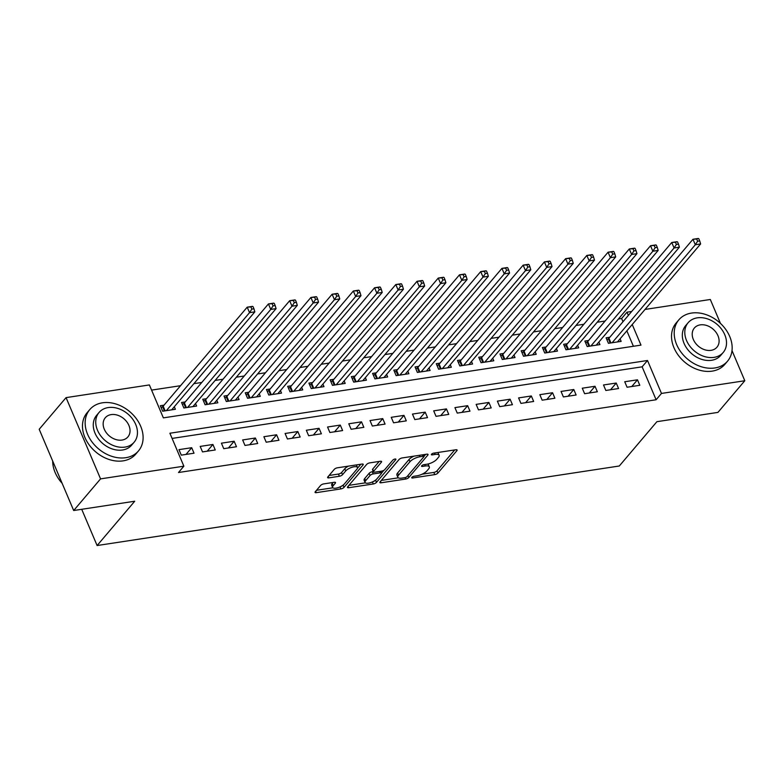 <?xml version="1.0" encoding="UTF-8"?>
<svg xmlns="http://www.w3.org/2000/svg" width="784" height="784" viewBox="0 0 784 784"><rect width="100%" height="100%" fill="white"/><g stroke="black" fill="none" stroke-linecap="round" stroke-linejoin="round"><path stroke-width="1.18" d="M411.904 477.338A1.754 0.627 157 0 0 411.747 477.799A1.754 0.627 157 0 0 412.629 477.985L434.767 474.614A2.509 0.902 157 0 0 437.903 473.056L456.886 450.682A2.509 0.902 157 0 0 457.111 450.016A2.509 0.902 157 0 0 455.857 449.761L433.719 453.132A1.754 0.627 157 0 0 431.523 454.22A1.754 0.627 157 0 0 431.367 454.691A1.754 0.627 157 0 0 432.249 454.867L435.11 454.436A8.026 2.881 157 0 1 439.118 455.279A8.026 2.881 157 0 1 438.403 457.395L436.815 459.257A8.026 2.881 157 0 1 426.78 464.255L423.909 464.687A1.754 0.627 157 0 0 421.714 465.784A1.754 0.627 157 0 0 421.557 466.245A1.754 0.627 157 0 0 422.439 466.431L425.3 465.99A8.026 2.881 157 0 1 429.309 466.833A8.026 2.881 157 0 1 428.593 468.95L427.006 470.812A8.026 2.881 157 0 1 416.97 475.81L414.099 476.241A1.754 0.627 157 0 0 411.904 477.338M323.743 483.895A2.509 0.902 157 0 0 320.607 485.453L315.286 491.735A2.509 0.902 157 0 0 315.06 492.391A2.509 0.902 157 0 0 316.315 492.656L340.893 488.912A2.509 0.902 157 0 0 344.039 487.354L363.021 464.981A2.509 0.902 157 0 0 363.247 464.314A2.509 0.902 157 0 0 361.992 464.059L337.404 467.803A2.509 0.902 157 0 0 334.268 469.361L327.83 476.946A2.509 0.902 157 0 0 327.604 477.603A2.509 0.902 157 0 0 328.859 477.868L339.384 476.26A2.509 0.902 157 0 0 342.52 474.702L345.715 470.949A6.713 2.401 157 0 1 352.281 467.186A6.713 2.401 157 0 1 357.465 467.47A6.713 2.401 157 0 1 356.857 469.244L344.362 483.973A6.713 2.401 157 0 1 337.796 487.726A6.713 2.401 157 0 1 332.612 487.442A6.713 2.401 157 0 1 333.22 485.668L335.297 483.218A2.509 0.902 157 0 0 335.523 482.552A2.509 0.902 157 0 0 334.268 482.287L323.743 483.895M732.011 350.595L744.8 380.74L717.938 412.394L656.904 421.684L619.291 466L97.108 545.537L134.721 501.231L73.686 510.521L100.558 478.877L66.062 397.625L149.381 384.934L163.366 417.872L640.979 345.117L632.227 324.517M744.8 380.74L661.48 393.431L647.506 360.493L169.893 433.238L183.868 466.186L100.558 478.877M183.868 466.186L178.497 472.517L656.11 399.762L661.48 393.431M380.083 481.856A2.509 0.902 157 0 0 379.858 482.523A2.509 0.902 157 0 0 381.112 482.787L405.7 479.044A2.509 0.902 157 0 0 408.836 477.476L427.819 455.112A2.509 0.902 157 0 0 428.044 454.446A2.509 0.902 157 0 0 426.79 454.181L402.212 457.934A2.509 0.902 157 0 0 399.066 459.493L380.083 481.856M373.302 483.973L348.713 487.717A2.509 0.902 157 0 1 347.459 487.462A2.509 0.902 157 0 1 347.684 486.795L366.667 464.422A2.509 0.902 157 0 1 369.803 462.864L380.328 461.266A2.509 0.902 157 0 1 381.583 461.521A2.509 0.902 157 0 1 381.357 462.188L373.654 471.262A2.509 0.902 157 0 0 373.429 471.919A2.509 0.902 157 0 0 374.683 472.184L381.671 471.125A2.509 0.902 157 0 0 384.807 469.567L392.823 460.12A1.754 0.627 157 0 1 394.538 459.13A1.754 0.627 157 0 1 395.9 459.208A1.754 0.627 157 0 1 395.734 459.669L376.438 482.415A2.509 0.902 157 0 1 373.302 483.973L372.429 481.935M164.032 405.161L160.318 405.73L162.651 411.218L175.391 409.277L174.303 406.739M185.259 401.927L181.545 402.496L183.877 407.984L196.617 406.043L195.539 403.505M206.486 398.693L202.772 399.262L205.104 404.75L217.844 402.809L216.766 400.271M227.713 395.459L223.999 396.028L226.331 401.516L239.071 399.575L237.993 397.037M248.94 392.225L245.225 392.794L247.558 398.282L260.298 396.341L259.22 393.803M270.166 388.991L266.452 389.56L268.785 395.048L281.525 393.107L280.447 390.569M291.393 385.757L287.679 386.326L290.011 391.814L302.751 389.873L301.673 387.335M312.62 382.533L308.906 383.092L311.238 388.58L323.978 386.639L322.9 384.101M333.857 379.299L330.133 379.858L332.465 385.346L345.205 383.415L344.127 380.867M355.083 376.065L351.359 376.624L353.692 382.122L366.432 380.181L365.354 377.633M376.31 372.831L372.596 373.39L374.919 378.888L387.659 376.947L386.581 374.399M397.537 369.597L393.823 370.156L396.145 375.654L408.885 373.713L407.807 371.165M418.764 366.363L415.05 366.932L417.372 372.42L430.112 370.479L429.034 367.941M439.991 363.129L436.276 363.698L438.599 369.186L451.339 367.245L450.261 364.707M461.217 359.895L457.503 360.464L459.826 365.952L472.566 364.011L471.488 361.473M482.444 356.661L478.73 357.23L481.062 362.718L493.793 360.777L492.715 358.239M503.671 353.427L499.957 353.996L502.289 359.484L515.019 357.543L513.941 355.005M524.898 350.193L521.184 350.762L523.516 356.25L536.246 354.309L535.168 351.771M546.125 346.959L542.41 347.528L544.743 353.016L557.473 351.075L556.395 348.537M567.351 343.725L563.637 344.294L565.97 349.782L578.7 347.841L577.622 345.303M588.578 340.491L584.864 341.06L587.196 346.548L599.927 344.607L598.849 342.069M627.063 387.237L639.803 385.297L637.47 379.809L624.73 381.749L627.063 387.237M605.836 390.471L618.576 388.531L616.244 383.043L603.504 384.973L605.836 390.471M584.609 393.705L597.349 391.765L595.017 386.267L582.277 388.207L584.609 393.705M563.382 396.939L576.122 394.999L573.79 389.501L561.05 391.441L563.382 396.939M542.156 400.173L554.896 398.233L552.563 392.735L539.823 394.675L542.156 400.173M520.929 403.397L533.659 401.457L531.336 395.969L518.596 397.909L520.929 403.397M499.702 406.631L512.432 404.691L510.11 399.203L497.37 401.143L499.702 406.631M478.475 409.865L491.205 407.925L488.883 402.437L476.143 404.377L478.475 409.865M457.248 413.099L469.979 411.159L467.656 405.671L454.916 407.611L457.248 413.099M436.022 416.333L448.752 414.393L446.429 408.905L433.689 410.845L436.022 416.333M414.795 419.567L427.525 417.627L425.193 412.139L412.462 414.079L414.795 419.567M393.568 422.801L406.298 420.861L403.966 415.373L391.236 417.313L393.568 422.801M372.341 426.035L385.071 424.095L382.739 418.607L370.009 420.547L372.341 426.035M351.114 429.269L363.845 427.329L361.512 421.841L348.782 423.781L351.114 429.269M329.878 432.503L342.618 430.563L340.285 425.075L327.555 427.015L329.878 432.503M308.651 435.737L321.391 433.797L319.059 428.309L306.328 430.249L308.651 435.737M287.424 438.971L300.164 437.031L297.832 431.543L285.102 433.483L287.424 438.971M266.197 442.205L278.937 440.265L276.605 434.777L263.875 436.717L266.197 442.205M244.971 445.439L257.711 443.499L255.378 438.011L242.648 439.951L244.971 445.439M223.744 448.673L236.484 446.733L234.151 441.245L221.411 443.176L223.744 448.673M202.517 451.907L215.257 449.967L212.925 444.469L200.185 446.41L202.517 451.907M656.11 399.762L642.125 366.824L172.088 438.423M191.698 447.703L178.958 449.644L181.29 455.141L194.03 453.201L191.698 447.703L186.004 454.416M622.986 321.734L621.624 318.51L618.439 319M605.101 321.028L597.212 322.224M583.874 324.262L575.985 325.458M562.647 327.496L554.758 328.692M541.421 330.73L533.532 331.926M520.194 333.964L512.305 335.16M498.967 337.198L491.078 338.394M477.74 340.423L469.841 341.628M456.513 343.657L448.615 344.862M435.287 346.891L427.388 348.096M414.06 350.125L406.161 351.33M392.833 353.359L384.934 354.564M371.606 356.593L363.707 357.798M350.379 359.827L342.481 361.032M329.153 363.061L321.254 364.266M307.916 366.295L300.027 367.5M286.689 369.529L278.8 370.734M265.462 372.763L257.573 373.968M244.236 375.997L236.347 377.202M223.009 379.231L215.12 380.426M201.782 382.465L193.893 383.66M180.555 385.699L151.577 390.109M633.403 346.273L626.857 330.848M609.805 337.257L606.091 337.826L608.423 343.314L621.153 341.373L620.075 338.835M81.722 509.306L97.108 545.537M645.036 309.435L710.314 299.488L720.467 323.42M73.686 510.521L39.2 429.279L66.062 397.625M621.624 318.51L626.994 312.179L631.698 311.464M628.356 315.403L626.994 312.179M642.125 366.824L647.506 360.493M637.47 379.809L631.777 386.522M616.244 383.043L610.54 389.756M595.017 386.267L589.313 392.98M573.79 389.501L568.086 396.214M552.563 392.735L546.86 399.448M531.336 395.969L525.633 402.682M510.11 399.203L504.406 405.916M488.883 402.437L483.179 409.15M467.656 405.671L461.952 412.384M446.429 408.905L440.726 415.618M425.193 412.139L419.499 418.852M403.966 415.373L398.272 422.086M382.739 418.607L377.045 425.32M361.512 421.841L355.818 428.554M340.285 425.075L334.592 431.788M319.059 428.309L313.365 435.022M297.832 431.543L292.138 438.256M276.605 434.777L270.911 441.49M255.378 438.011L249.684 444.724M234.151 441.245L228.458 447.948M212.925 444.469L207.231 451.182M429.309 466.833L428.378 464.638A8.026 2.881 157 0 0 427.829 464.05M439.118 455.279L438.187 453.074A8.026 2.881 157 0 0 437.688 452.525M422.086 474.202L433.826 472.419A2.509 0.902 157 0 0 436.972 470.861L454.73 449.928M413.952 456.141A8.026 2.881 157 0 0 409.032 459.532L397.635 472.948L398.566 475.153A8.026 2.881 157 0 0 397.851 477.27A8.026 2.881 157 0 0 401.859 478.113L404.877 477.652A1.754 0.627 157 0 0 407.082 476.554L423.742 456.925A1.754 0.627 157 0 0 423.899 456.455L425.663 454.357M381.308 480.416L398.35 477.819M423.174 454.74L423.899 456.455A1.754 0.627 157 0 0 423.027 456.278L419.999 456.739A8.026 2.881 157 0 0 409.963 461.727L398.566 475.153M397.635 472.948A8.026 2.881 157 0 0 396.92 475.075L397.851 477.27M365.383 482.846L348.909 485.355M379.201 461.433L372.723 469.067A2.509 0.902 157 0 0 372.498 469.724L373.429 471.919M383.974 470.243L381.465 473.193M375.614 480.082L376.438 482.415M365.667 480.67A6.713 2.401 157 0 0 365.07 482.444A6.713 2.401 157 0 0 370.254 482.728A6.713 2.401 157 0 0 376.81 478.975L381.22 473.791A2.509 0.902 157 0 0 381.445 473.124A2.509 0.902 157 0 0 380.191 472.86L373.213 473.928A2.509 0.902 157 0 0 370.068 475.486L365.667 480.67L364.736 478.475A6.713 2.401 157 0 0 364.129 480.249L365.07 482.444M364.736 478.475L369.137 473.291A2.509 0.902 157 0 1 372.282 471.733L373.282 471.576M373.155 481.592A2.509 0.902 157 0 0 375.507 480.22M332.612 487.442L331.681 485.247A6.713 2.401 157 0 1 332.279 483.473L333.141 482.464M357.465 467.47L356.534 465.275A6.713 2.401 157 0 0 356.269 464.932M348.478 466.117A6.713 2.401 157 0 0 344.784 468.754L345.715 470.949M329.055 475.496L338.453 474.065A2.509 0.902 157 0 0 341.589 472.507L344.784 468.754M340.962 486.462A2.509 0.902 157 0 0 343.108 485.159L343.167 485.08M357.475 468.224L360.865 464.226M316.511 490.284L332.877 487.795M617.439 341.942L700.622 243.951L695.31 244.755L692.978 239.267L608.943 338.276A2.558 0.911 -23 0 1 608.394 338.766L606.934 339.825M696.672 239.022L692.978 239.267L698.289 238.463L696.672 239.022L697.603 241.227L699.72 240.904L698.789 238.699M697.603 241.227L695.31 244.755L612.137 342.745M699.72 240.904L700.622 243.951M714.832 367.97A31.938 24.275 40.3 0 0 727.532 361.189A31.938 24.275 40.3 0 0 725.239 328.741A31.938 24.275 40.3 0 0 691.537 313.071A31.938 24.275 40.3 0 0 678.836 319.852A31.938 24.275 40.3 0 0 681.129 352.29A31.938 24.275 40.3 0 0 714.832 367.97M678.836 319.852L676.141 323.018A31.938 24.275 40.3 0 0 678.444 355.456A31.938 24.275 40.3 0 0 712.146 371.136A31.938 24.275 40.3 0 0 724.847 364.354L727.532 361.189M723.191 352.486L720.721 355.397A23.001 17.483 -139.7 0 1 711.578 360.287A23.001 17.483 -139.7 0 1 687.303 348.998A23.001 17.483 -139.7 0 1 685.647 325.634L688.127 322.724A23.001 17.483 40.3 0 0 689.773 346.087A23.001 17.483 40.3 0 0 714.048 357.367A23.001 17.483 40.3 0 0 723.191 352.486A23.001 17.483 40.3 0 0 721.535 329.133A23.001 17.483 40.3 0 0 697.27 317.843A23.001 17.483 40.3 0 0 688.127 322.724M700.249 324.87A14.818 11.26 40.3 0 0 694.359 328.016A14.818 11.26 40.3 0 0 695.418 343.069A14.818 11.26 40.3 0 0 711.059 350.34A14.818 11.26 40.3 0 0 716.958 347.194A14.818 11.26 40.3 0 0 715.89 332.142A14.818 11.26 40.3 0 0 700.249 324.87M125.783 457.699A31.938 24.275 40.3 0 0 138.484 450.918A31.938 24.275 40.3 0 0 136.181 418.47A31.938 24.275 40.3 0 0 102.479 402.8A31.938 24.275 40.3 0 0 89.778 409.581A31.938 24.275 40.3 0 0 92.071 442.019A31.938 24.275 40.3 0 0 125.783 457.699M89.778 409.581L87.093 412.747A31.938 24.275 40.3 0 0 89.386 445.185A31.938 24.275 40.3 0 0 123.098 460.865A31.938 24.275 40.3 0 0 135.799 454.083L138.484 450.918M134.133 442.215L131.663 445.126A23.001 17.483 -139.7 0 1 122.52 450.006A23.001 17.483 -139.7 0 1 98.245 438.726A23.001 17.483 -139.7 0 1 96.599 415.363L99.068 412.453A23.001 17.483 40.3 0 0 100.724 435.816A23.001 17.483 40.3 0 0 124.989 447.096A23.001 17.483 40.3 0 0 134.133 442.215A23.001 17.483 40.3 0 0 132.476 418.862A23.001 17.483 40.3 0 0 108.212 407.572A23.001 17.483 40.3 0 0 99.068 412.453M111.191 414.599A14.818 11.26 40.3 0 0 105.301 417.745A14.818 11.26 40.3 0 0 106.369 432.797A14.818 11.26 40.3 0 0 122.01 440.069A14.818 11.26 40.3 0 0 127.9 436.923A14.818 11.26 40.3 0 0 126.832 421.87A14.818 11.26 40.3 0 0 111.191 414.599M52.695 461.07A31.938 24.275 40.3 0 0 62.122 483.287M596.212 345.176L679.395 247.185L674.083 247.989L671.751 242.501L587.716 341.51A2.558 0.911 -23 0 1 587.167 342L585.707 343.059M675.445 242.256L671.751 242.501L677.062 241.697L675.445 242.256L676.376 244.451L678.493 244.128L677.562 241.933M676.376 244.451L674.083 247.989L590.911 345.979M678.493 244.128L679.395 247.185M574.986 348.41L658.168 250.419L652.856 251.223L650.524 245.735L566.489 344.744A2.558 0.911 -23 0 1 565.94 345.234L564.48 346.293M654.219 245.49L650.524 245.735L655.836 244.922L654.219 245.49L655.15 247.685L657.266 247.362L656.335 245.167M655.15 247.685L652.856 251.223L569.684 349.213M657.266 247.362L658.168 250.419M553.759 351.644L636.941 253.653L631.63 254.457L629.297 248.969L545.262 347.969A2.558 0.911 -23 0 1 544.713 348.468L543.253 349.517M632.992 248.724L629.297 248.969L634.609 248.156L632.992 248.724L633.923 250.919L636.04 250.596L635.109 248.401M633.923 250.919L631.63 254.457L548.457 352.447M636.04 250.596L636.941 253.653M532.532 354.878L615.705 256.887L610.403 257.691L608.07 252.203L524.035 351.203A2.558 0.911 -23 0 1 523.487 351.702L522.026 352.751M611.765 251.958L608.07 252.203L613.382 251.39L611.765 251.958L612.696 254.153L614.813 253.83L613.882 251.635M612.696 254.153L610.403 257.691L527.23 355.681M614.813 253.83L615.705 256.887M511.305 358.112L594.478 260.121L589.176 260.925L586.844 255.437L502.809 354.437A2.558 0.911 -23 0 1 502.26 354.936L500.8 355.985M590.528 255.192L586.844 255.437L592.155 254.624L590.528 255.192L591.469 257.387L593.586 257.064L592.655 254.869M591.469 257.387L589.176 260.925L506.003 358.915M593.586 257.064L594.478 260.121M490.078 361.346L573.251 263.346L567.949 264.159L565.617 258.671L481.582 357.671A2.558 0.911 -23 0 1 481.023 358.17L479.573 359.219M569.302 258.426L565.617 258.671L570.928 257.858L569.302 258.426L570.242 260.621L572.359 260.298L571.428 258.103M570.242 260.621L567.949 264.159L484.777 362.149M572.359 260.298L573.251 263.346M468.852 364.58L552.024 266.58L546.722 267.393L544.39 261.905L460.355 360.905A2.558 0.911 -23 0 1 459.796 361.404L458.346 362.453M548.075 261.66L544.39 261.905L549.702 261.092L548.075 261.66L549.016 263.855L551.132 263.532L550.201 261.337M549.016 263.855L546.722 267.393L463.55 365.383M551.132 263.532L552.024 266.58M447.625 367.814L530.797 269.814L525.496 270.627L523.163 265.139L439.128 364.139A2.558 0.911 -23 0 1 438.57 364.638L437.119 365.687M526.848 264.894L523.163 265.139L528.475 264.326L526.848 264.894L527.779 267.089L529.906 266.766L528.975 264.571M527.779 267.089L525.496 270.627L442.323 368.617M529.906 266.766L530.797 269.814M426.398 371.038L509.571 273.048L504.269 273.861L501.936 268.373L417.901 367.373A2.558 0.911 -23 0 1 417.343 367.872L415.892 368.921M505.621 268.128L501.936 268.373L507.238 267.56L505.621 268.128L506.552 270.323L508.679 270L507.748 267.805M506.552 270.323L504.269 273.861L421.086 371.851M508.679 270L509.571 273.048M405.171 374.272L488.344 276.282L483.042 277.095L480.71 271.607L396.675 370.607A2.558 0.911 -23 0 1 396.116 371.106L394.666 372.155M484.394 271.362L480.71 271.607L486.011 270.794L484.394 271.362L485.325 273.557L487.452 273.234L486.521 271.039M485.325 273.557L483.042 277.095L399.86 375.085M487.452 273.234L488.344 276.282M383.944 377.506L467.117 279.516L461.815 280.329L459.483 274.831L375.448 373.841A2.558 0.911 -23 0 1 374.889 374.34L373.439 375.389M463.168 274.596L459.483 274.831L464.785 274.028L463.168 274.596L464.099 276.791L466.225 276.468L465.294 274.273M464.099 276.791L461.815 280.329L378.633 378.319M466.225 276.468L467.117 279.516M362.718 380.74L445.89 282.75L440.588 283.563L438.256 278.065L354.221 377.075A2.558 0.911 -23 0 1 353.662 377.574L352.212 378.623M441.941 277.83L438.256 278.065L443.558 277.262L441.941 277.83L442.872 280.025L444.998 279.702L444.067 277.507M442.872 280.025L440.588 283.563L357.406 381.553M444.998 279.702L445.89 282.75M341.491 383.974L424.663 285.984L419.362 286.797L417.029 281.299L332.994 380.309A2.558 0.911 -23 0 1 332.436 380.808L330.985 381.857M420.714 281.064L417.029 281.299L422.331 280.496L420.714 281.064L421.645 283.259L423.772 282.936L422.841 280.741M421.645 283.259L419.362 286.797L336.179 384.787M423.772 282.936L424.663 285.984M320.264 387.208L403.437 289.218L398.135 290.021L395.802 284.533L311.767 383.543A2.558 0.911 -23 0 1 311.209 384.033L309.758 385.091M399.487 284.298L395.802 284.533L401.104 283.73L399.487 284.298L400.418 286.493L402.545 286.17L401.614 283.975M400.418 286.493L398.135 290.021L314.952 388.021M402.545 286.17L403.437 289.218M299.037 390.442L382.21 292.452L376.898 293.255L374.576 287.767L290.541 386.777A2.558 0.911 -23 0 1 289.982 387.267L288.532 388.325M378.26 287.532L374.576 287.767L379.877 286.964L378.26 287.532L379.191 289.727L381.318 289.404L380.387 287.209M379.191 289.727L376.898 293.255L293.726 391.255M381.318 289.404L382.21 292.452M277.81 393.676L360.983 295.686L355.671 296.489L353.349 291.001L269.314 390.011A2.558 0.911 -23 0 1 268.755 390.501L267.305 391.559M357.034 290.766L353.349 291.001L358.651 290.198L357.034 290.766L357.965 292.961L360.091 292.638L359.16 290.443M357.965 292.961L355.671 296.489L272.499 394.489M360.091 292.638L360.983 295.686M256.584 396.91L339.756 298.92L334.445 299.723L332.122 294.235L248.087 393.245A2.558 0.911 -23 0 1 247.528 393.735L246.078 394.793M335.807 293.99L332.122 294.235L337.424 293.432L335.807 293.99L336.738 296.195L338.864 295.872L337.933 293.667M336.738 296.195L334.445 299.723L251.272 397.723M338.864 295.872L339.756 298.92M235.357 400.144L318.529 302.154L313.218 302.957L310.895 297.469L226.86 396.479A2.558 0.911 -23 0 1 226.302 396.969L224.851 398.027M314.58 297.224L310.895 297.469L316.197 296.666L314.58 297.224L315.511 299.429L317.638 299.106L316.707 296.901M315.511 299.429L313.218 302.957L230.045 400.947M317.638 299.106L318.529 302.154M214.13 403.378L297.303 305.388L291.991 306.191L289.668 300.703L205.633 399.713A2.558 0.911 -23 0 1 205.075 400.203L203.624 401.261M293.353 300.458L289.668 300.703L294.97 299.9L293.353 300.458L294.284 302.653L296.411 302.33L295.47 300.135M294.284 302.653L291.991 306.191L208.818 404.181M296.411 302.33L297.303 305.388M192.903 406.612L276.076 308.622L270.764 309.425L268.432 303.937L184.397 402.947A2.558 0.911 -23 0 1 183.848 403.437L182.398 404.485M272.126 303.692L268.432 303.937L273.743 303.124L272.126 303.692L273.057 305.887L275.184 305.564L274.243 303.369M273.057 305.887L270.764 309.425L187.592 407.415M275.184 305.564L276.076 308.622M171.667 409.846L254.849 311.856L249.537 312.659L247.205 307.171L163.17 406.171A2.558 0.911 -23 0 1 162.621 406.671L161.171 407.719M250.9 306.926L247.205 307.171L252.517 306.358L250.9 306.926L251.831 309.121L253.957 308.798L253.016 306.603M251.831 309.121L249.537 312.659L166.365 410.649M253.957 308.798L254.849 311.856M412.227 477.044L412.629 477.985M431.847 453.926L432.249 454.867M422.037 465.48L422.439 466.431M424.693 464.569L425.3 465.99M434.503 453.015L435.11 454.436M456.484 449.722L456.886 450.682M436.972 470.861L437.903 473.056M433.826 472.419L434.767 474.614M427.417 454.152L427.819 455.112M407.984 475.486L408.836 477.476M405.093 477.613L405.7 479.044M380.505 481.356L381.112 482.787M422.419 454.847L423.027 456.278M419.401 455.308L419.999 456.739M409.032 459.532L409.963 461.727M348.106 486.296L348.713 487.717M380.946 461.227L381.357 462.188M372.723 469.067L373.654 471.262M395.45 459.003L395.734 459.669M379.583 471.439L380.191 472.86M372.282 471.733L373.213 473.928M369.137 473.291L370.068 475.486M334.886 482.258L335.297 483.218M332.279 483.473L333.22 485.668M341.589 472.507L342.52 474.702M338.453 474.065L339.384 476.26M328.261 476.447L328.859 477.868M362.61 464.02L363.021 464.981M343.108 485.159L344.039 487.354M340.04 486.903L340.893 488.912M315.707 491.235L316.315 492.656M608.943 338.276L610.922 342.931M608.394 338.766L610.207 343.039M587.716 341.51L589.695 346.165M587.167 342L588.98 346.273M566.489 344.744L568.469 349.399M565.94 345.234L567.753 349.507M545.262 347.969L547.242 352.633M544.713 348.468L546.526 352.741M524.035 351.203L526.015 355.867M523.487 351.702L525.3 355.975M502.809 354.437L504.788 359.101M502.26 354.936L504.073 359.209M481.582 357.671L483.561 362.335M481.023 358.17L482.846 362.443M460.355 360.905L462.335 365.569M459.796 361.404L461.619 365.677M439.128 364.139L441.108 368.803M438.57 364.638L440.392 368.911M417.901 367.373L419.881 372.037M417.343 367.872L419.166 372.145M396.675 370.607L398.654 375.271M396.116 371.106L397.929 375.379M375.448 373.841L377.427 378.505M374.889 374.34L376.702 378.613M354.221 377.075L356.201 381.739M353.662 377.574L355.475 381.847M332.994 380.309L334.974 384.973M332.436 380.808L334.249 385.081M311.767 383.543L313.747 388.207M311.209 384.033L313.022 388.315M290.541 386.777L292.52 391.432M289.982 387.267L291.795 391.549M269.314 390.011L271.293 394.666M268.755 390.501L270.568 394.783M248.087 393.245L250.067 397.9M247.528 393.735L249.341 398.017M226.86 396.479L228.83 401.134M226.302 396.969L228.115 401.241M205.633 399.713L207.603 404.368M205.075 400.203L206.888 404.475M184.397 402.947L186.376 407.602M183.848 403.437L185.661 407.709M163.17 406.171L165.15 410.836M162.621 406.671L164.434 410.943M380.661 471.272L381.445 473.124"/></g></svg>

